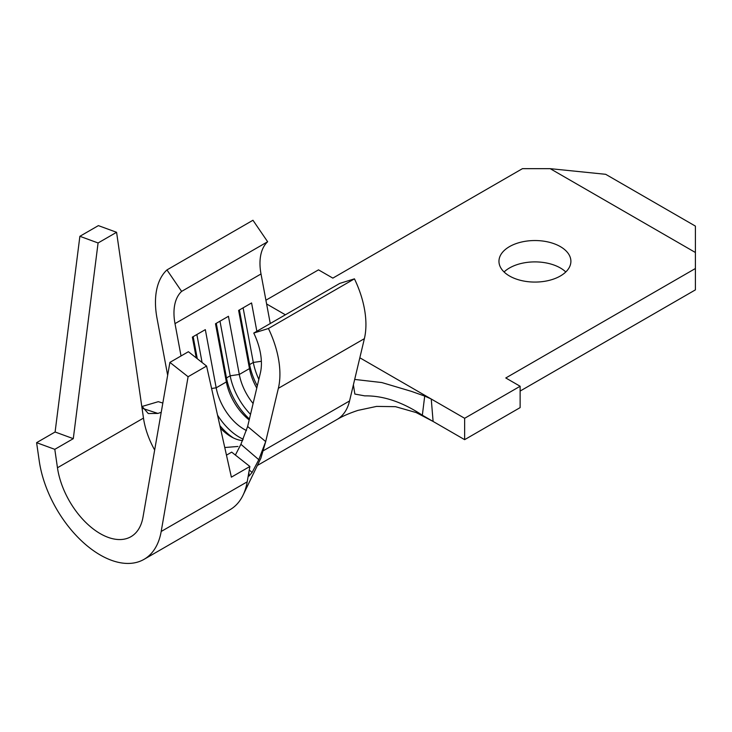 <?xml version="1.0" encoding="UTF-8"?>
<svg xmlns="http://www.w3.org/2000/svg" width="732" height="732" viewBox="0 0 732 732"><rect width="100%" height="100%" fill="white"/><g stroke="black" fill="none" stroke-linecap="round" stroke-linejoin="round"><path stroke-width="1.1" d="M249.255 470.045L252.119 472.433L258.789 459.687L240.91 444.287L247.636 426.482L260.382 372.927A52.32 30.204 -120 0 0 261.416 363.493A52.32 30.204 -120 0 0 253.766 333.051L339.776 283.394L354.444 278.846A78.48 45.311 60 0 1 365.927 324.514A78.48 45.311 60 0 1 364.38 338.66L353.391 384.849L354.855 394.063L364.801 395.875C383.257 395.582 402.444 402.033 422.346 415.227L424.706 396.076L411.357 391.346L381.811 382.552L354.681 379.432M253.766 333.051L268.434 328.512A78.48 45.311 60 0 1 279.917 374.171A78.48 45.311 60 0 1 278.361 388.326L265.689 441.588L258.789 459.687M565.781 271.984A35.969 20.77 0 0 0 560.364 267.976A35.969 20.77 0 0 0 504.083 271.984M560.364 246.62A35.969 20.77 0 0 0 521.166 242.118A35.969 20.77 0 0 0 498.959 261.306A35.969 20.77 0 0 0 509.499 275.991A35.969 20.77 0 0 0 548.698 280.493A35.969 20.77 0 0 0 570.896 261.306A35.969 20.77 0 0 0 560.364 246.62M247.636 426.482L265.689 441.588L260.903 458.141L243.097 495.061A87.639 50.599 60 0 1 230.058 509.673L144.048 559.339A87.639 50.599 60 0 1 81.774 541.094A87.639 50.599 60 0 1 39.263 461.087L36.6 442.668L55.101 431.99L79.88 236.299L98.381 225.621L116.58 232.291L98.079 242.969L79.88 236.299M424.706 396.076L431.249 399.022L464.637 418.292L464.637 439.658L520.132 407.614L520.132 386.258L505.794 377.977L695.4 268.516L695.4 252.494L550.189 168.662L522.447 168.662L332.84 278.123L318.502 269.852L265.908 300.212M359.833 357.783L431.249 399.022L433.106 421.449L464.637 439.658M266.613 303.963L285.379 314.797M464.637 418.292L520.132 386.258M520.132 391.062L695.4 289.872L695.4 268.516M353.391 384.849L349.557 400.953A66.704 38.512 60 0 1 337.077 419.454C342.613 416.179 349.576 413.159 357.957 410.387L376.559 406.406L395.481 406.672L416.169 412.573L433.106 421.449L422.346 415.227M550.189 168.662L605.684 174.308L695.4 226.106L695.4 252.494M167.655 375.269L157.014 318.264A78.48 45.311 60 0 1 166.951 269.916L252.961 220.259L267.637 241.743A52.32 30.204 -120 0 0 261.013 273.969L270.264 323.526M249.191 419.948A40.544 23.415 60 0 1 226.353 381.939L215.492 323.773L228.448 316.288L239.3 374.464A40.544 23.415 60 0 0 253.107 403.515M246.483 430.526A40.544 23.415 60 0 1 216.178 387.814L205.326 329.638L192.37 337.113L196.258 357.911M224.761 447.517L237.964 446.465M242.649 440.582A40.544 23.415 60 0 1 231.102 436.72A40.544 23.415 60 0 1 220.451 428.202M256.776 388.097A40.544 23.415 60 0 1 249.475 368.599L238.614 310.423L251.57 302.947L256.85 331.267M166.951 269.916L181.618 291.4A52.32 30.204 -120 0 0 175.003 323.626L181.033 355.962M354.444 278.846L268.434 328.512M267.637 241.743L181.618 291.4M258.844 379.386A47.086 27.185 60 0 1 253.309 362.45L243.106 307.824M257.307 385.837A47.086 27.185 60 0 1 249.603 364.582L239.41 309.965M250.527 414.367A47.086 27.185 60 0 1 230.187 375.8L219.984 321.174M249.42 419.015A47.086 27.185 60 0 1 226.481 377.932L216.288 323.315M202.087 362.505L196.862 334.524M197.283 358.726L193.166 336.656M243.244 439.2A47.086 27.185 60 0 1 217.541 415.145M233.325 437.901A47.086 27.185 60 0 1 219.875 425.594M240.91 444.287L235.384 455.057M161.214 412.336L157.865 413.424L148.276 413.543L141.724 405.976L143.481 418.1A61.479 35.493 -120 0 0 154.662 450.034M252.119 472.433L248.972 476.111L248.907 472.048L247.206 481.821A87.639 50.599 60 0 1 243.097 495.061M162.833 403.048L158.295 401.676L141.825 406.544M142.392 408.319L157.865 413.424M226.463 455.148L231.678 452.138L249.877 466.476L248.907 472.048M98.079 242.969L73.291 438.66L54.799 449.338L57.462 467.757A61.479 35.493 -120 0 0 87.282 523.883A61.479 35.493 -120 0 0 130.964 536.684A61.479 35.493 -120 0 0 142.996 517.14L169.897 362.395L188.399 351.717L206.589 366.055L188.097 376.733L161.186 531.478A87.639 50.599 60 0 1 144.048 559.339M116.58 232.291L141.724 405.976M169.897 362.395L188.097 376.733M206.589 366.055L231.376 477.154L249.877 466.476M54.799 449.338L36.6 442.668M73.291 438.66L55.101 431.99M364.38 338.66L278.361 388.326M337.077 419.454A66.704 38.512 60 0 1 337.059 419.463L257.344 465.488M261.37 361.269L253.309 362.45L249.603 364.582L249.475 368.599L239.3 374.464L230.187 375.8L226.481 377.932L226.353 381.939L216.178 387.814L211.594 388.482M261.013 273.969L175.003 323.626M349.557 400.953L263.538 450.61M247.206 481.821L161.186 531.478M143.481 418.1L57.462 467.757"/></g></svg>
